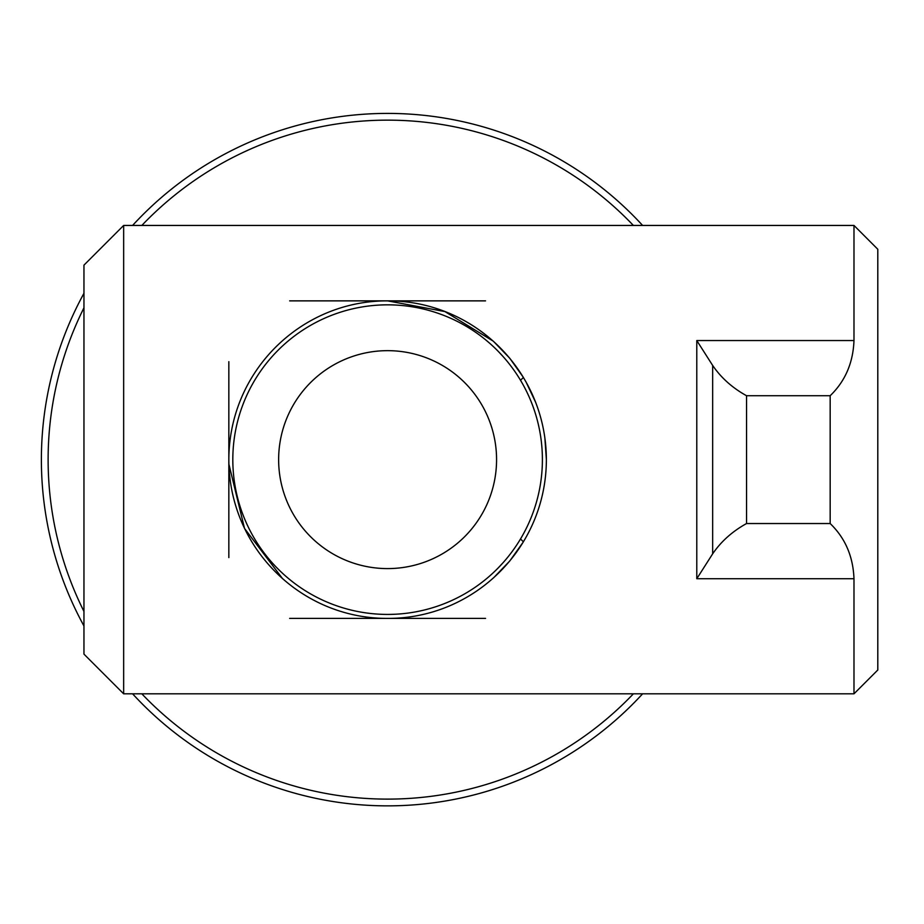 <?xml version="1.0" encoding="UTF-8"?>
<svg xmlns="http://www.w3.org/2000/svg" width="924" height="924" viewBox="0 0 924 924"><rect width="100%" height="100%" fill="white"/><g stroke="black" fill="none" stroke-linecap="round" stroke-linejoin="round"><path stroke-width="1.39" d="M387.606 614.425A154.805 154.805 0 0 1 253.546 382.236A154.805 154.805 0 0 1 521.667 382.236A154.805 154.805 0 0 1 387.606 614.425M503.684 357.218L498.048 351.166L503.684 357.218M503.684 562.046L498.048 568.098L503.684 562.046M387.606 568.595A108.963 108.963 0 0 0 481.97 405.151A108.963 108.963 0 0 0 293.231 405.151A108.963 108.963 0 0 0 387.606 568.595M132.594 693.82A346.223 346.223 0 0 0 642.607 693.82M642.607 225.444A346.223 346.223 0 0 0 132.594 225.444M83.957 293.289A346.223 346.223 0 0 0 83.957 625.975M633.379 693.82A339.478 339.478 0 0 1 141.834 693.82M83.957 611.445A339.478 339.478 0 0 1 83.957 307.819M141.834 225.444A339.478 339.478 0 0 1 633.379 225.444M289.651 300.866L485.55 300.866M485.55 618.399L289.651 618.399M228.84 557.588L228.84 361.677M712.67 365.454L696.788 340.552L696.788 578.713L712.67 553.811C721.078 541.476 732.374 531.381 746.546 523.538L746.546 395.726C732.374 387.884 721.078 377.789 712.67 365.454L712.67 553.811M123.654 693.82L123.654 225.444L83.957 265.142L83.957 654.123L123.654 693.82L853.984 693.82L877.8 670.004L877.8 249.261L853.984 225.444L853.984 340.552C853.118 362.878 845.171 381.266 830.168 395.726L746.546 395.726M830.168 395.726L830.168 523.538L746.546 523.538M493.347 578.054L509.759 561.018L523.4 541.834L520.524 538.969M520.524 380.295L523.4 377.431L509.759 358.246L493.347 341.21L444.906 311.573L387.606 300.866C474.197 300.566 546.199 371.298 546.373 459.632C546.199 547.967 474.197 618.699 387.606 618.399C301.005 618.699 229.013 547.967 228.84 459.632C229.013 371.298 301.005 300.566 387.606 300.866M228.909 464.206L244.513 528.413L282.594 578.701M853.984 693.82L853.984 578.713L696.788 578.713M546.373 459.551L544.883 438.172M535.77 402.598L525.895 381.693M493.347 341.21L509.759 358.246M830.168 523.538C845.171 537.999 853.118 556.387 853.984 578.713M853.984 340.552L696.788 340.552M123.654 225.444L853.984 225.444"/></g></svg>
